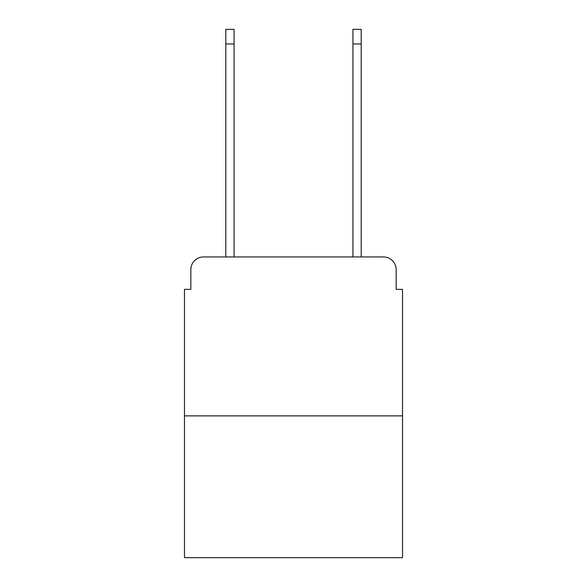 <?xml version="1.0" encoding="UTF-8"?>
<svg xmlns="http://www.w3.org/2000/svg" width="587" height="587" viewBox="0 0 587 587"><rect width="100%" height="100%" fill="white"/><g stroke="black" fill="none" stroke-linecap="round" stroke-linejoin="round"><path stroke-width="0.88" d="M190.826 269.66L190.826 289.369L190.826 269.66A12.716 12.716 0 0 1 203.542 256.945L225.797 256.945L225.797 29.35L234.059 29.35L234.059 256.945L243.913 256.945M402.528 415.882L184.472 415.882L184.472 557.65L402.528 557.65L402.528 289.369L396.174 289.369L396.174 269.66A12.716 12.716 0 0 0 383.458 256.945L203.542 256.945M184.472 415.882L184.472 289.369L190.826 289.369M343.087 256.945L352.941 256.945L352.941 29.35L361.203 29.35L361.203 256.945L383.458 256.945M396.174 289.369L396.174 269.66M225.797 43.974L234.059 43.974M361.203 43.974L352.941 43.974"/></g></svg>
